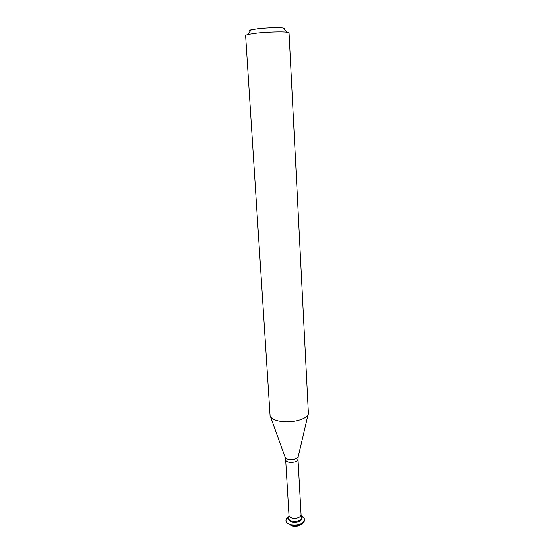 <?xml version="1.0" encoding="UTF-8"?>
<svg xmlns="http://www.w3.org/2000/svg" width="554" height="554" viewBox="0 0 554 554"><rect width="100%" height="100%" fill="white"/><g stroke="black" fill="none" stroke-linecap="round" stroke-linejoin="round"><path stroke-width="0.83" d="M283.773 29.043C284.95 28.593 284.597 28.24 282.72 27.977C277.007 27.471 269.071 27.693 258.919 28.635L251.315 29.791C249.473 30.262 249.168 30.657 250.387 30.969M257.118 33.095L247.624 34.48L245.595 35.38L270.075 415.465C270.664 418.346 274.209 420.334 280.726 421.442C292.851 423.478 308.973 418.582 308.405 413.256L289.043 32.88L286.924 32.215C282.111 31.578 267.582 31.994 257.118 33.095M301.992 517.415L301.362 516.03L301.902 516.93C301.584 520.241 298.377 521.66 292.283 521.176C289.569 520.504 288.295 519.347 288.454 517.706L288.883 516.75L288.475 519.077C288.662 520.497 289.95 521.494 292.339 522.062C297.913 522.602 301.147 521.349 302.041 518.302L301.992 517.415C301.092 520.462 297.858 521.716 292.283 521.176C289.894 520.608 288.606 519.61 288.419 518.198M301.334 515.954L303.696 517.415L304.748 519.541C303.509 523.786 299.015 525.531 291.272 524.776C287.962 523.98 286.183 522.595 285.926 520.628L286.73 518.392L288.904 516.667M304.755 519.721L303.924 522.173C300.995 524.97 296.785 525.961 291.293 525.144L287.048 523.149L285.926 520.628M301.632 523.932C299.513 525.94 296.494 526.646 292.574 526.058L289.527 524.631M301.681 516.453L303.1 517.256M308.079 414.669L298.281 456.399C297.235 458.864 294.077 459.889 288.814 459.481C286.591 459.051 285.352 458.276 285.095 457.161L270.567 416.83M298.17 456.898L298.01 459.28C297.179 461.669 294.236 462.673 289.181 462.292C287.014 461.863 285.85 461.094 285.691 459.993L289.015 515.504L288.454 517.706L286.73 518.392M298.01 459.28L301.092 514.804C300.296 517.498 297.415 518.613 292.457 518.135C290.324 517.637 289.181 516.757 289.015 515.504M251.315 29.791L247.624 34.48M301.092 514.804L301.902 516.93M285.262 457.639L285.691 459.993M282.72 27.977L286.924 32.215M304.748 519.541L304.769 519.908M301.902 516.944L303.696 517.415"/></g></svg>
